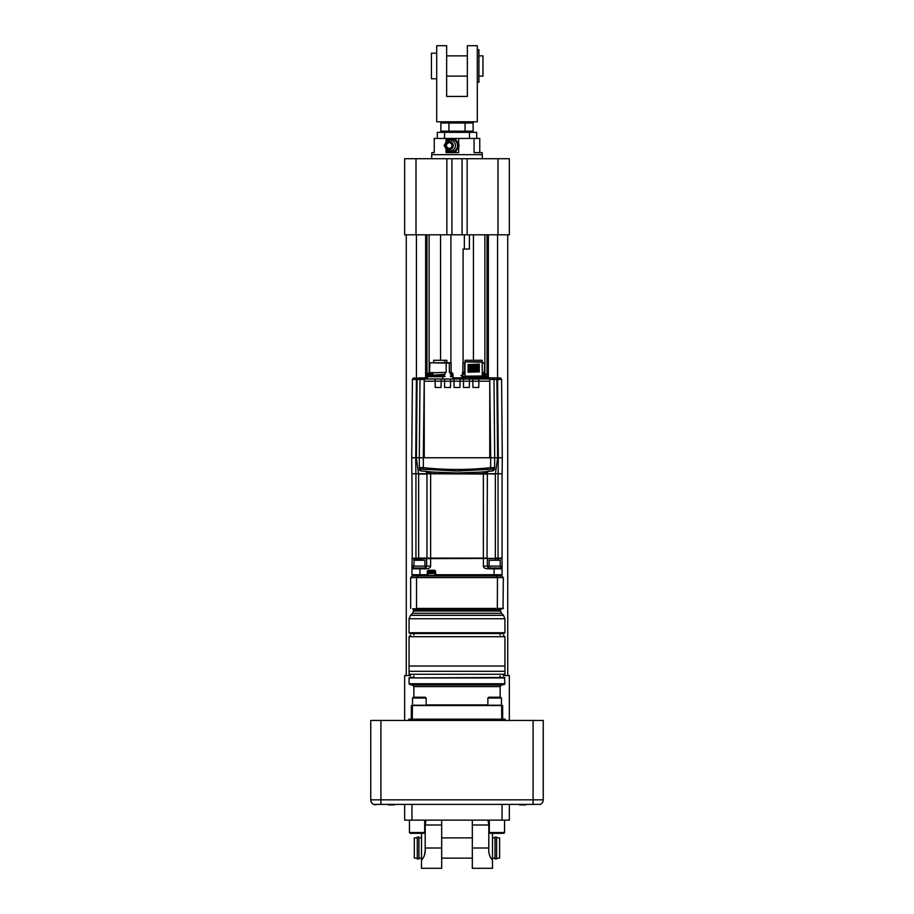 <?xml version="1.0" encoding="UTF-8"?>
<svg xmlns="http://www.w3.org/2000/svg" width="914" height="914" viewBox="0 0 914 914"><rect width="100%" height="100%" fill="white"/><g stroke="black" fill="none" stroke-linecap="round" stroke-linejoin="round"><path stroke-width="1.37" d="M417.287 837.887L414.305 837.887L414.305 858.132L417.287 858.132M496.633 837.887L499.615 837.887L499.615 858.132L496.633 858.132M410.203 833.317L409.449 832.551L410.203 833.317L423.902 833.317L424.667 832.551L424.667 820.132M504.551 832.551L489.333 832.551L490.098 833.317L503.797 833.317L504.551 832.551L504.551 820.132M409.449 820.132L409.449 832.551L424.667 832.551M417.287 858.966L417.287 837.053L418.909 837.053L418.909 858.966L417.287 858.966M496.633 837.053L496.633 858.966L495.011 858.966L495.011 837.053L496.633 837.053M425.981 820.281L425.193 824.999L425.193 848.009C425.593 853.002 424.359 857.069 421.491 860.2L421.491 868.3L441.679 868.3L441.679 848.009L425.193 848.009M441.679 820.132L441.679 848.009M418.909 837.887L421.491 837.887M424.553 854.807L425.056 851.391M492.509 837.887L495.011 837.887M488.807 824.999L472.321 824.999L472.321 868.3L492.509 868.3L492.509 860.2C489.641 857.069 488.407 853.002 488.807 848.009L488.807 824.999L488.019 820.281M441.679 837.887L472.321 837.887M489.447 854.796L490.521 857.812M425.238 824.04L425.696 821.572M421.491 860.2L421.491 833.317M492.509 860.2L492.509 833.317M472.321 824.999L472.321 820.132M488.316 821.606L488.762 824.04M509.349 804.903L509.349 820.132L404.651 820.132L404.651 804.903M478.913 55.868L482.969 55.868L482.969 76.113L478.913 76.113M477.291 49.756L478.913 49.756L478.913 82.226L477.291 82.226M446.649 45.7L436.709 45.7L436.709 121.79L477.291 121.79L477.291 45.7L467.351 45.7L467.351 96.427L446.649 96.427L446.649 45.7M437.315 138.437L437.315 132.347L444.512 132.347L444.512 138.437M476.685 138.437L476.685 132.347L469.488 132.347L469.488 138.437M444.512 132.347L469.488 132.347M465.066 123.002L440.879 123.002L440.879 131.148L473.121 131.148L473.121 123.002L465.066 123.002L465.066 131.148M470.539 121.79L473.121 123.002M467.077 122.259L469.088 121.996M442.902 122.259L444.912 121.996M471.098 131.89L469.088 132.153M446.923 131.89L444.912 132.153M448.934 123.002L448.934 131.148M470.539 132.347L473.121 131.148M467.351 76.113L446.649 76.113M436.709 78.775L431.431 78.775L431.431 53.206L436.709 53.206M411.346 719.181L411.346 705.539L502.654 705.539L502.654 719.181M412.271 719.181L412.408 705.22L501.592 705.22L501.729 719.181M502.654 705.539L501.592 705.22M411.346 705.539L412.408 705.22M413.859 697.233L413.859 686.597L412.534 685.02L409.723 684.529L504.277 684.529L501.466 685.02L500.141 686.597L413.859 686.597M504.939 677.937L409.061 677.937L504.459 677.468L504.939 683.741L504.277 684.529M409.541 677.468L413.905 677.468L413.905 675.869M500.095 677.468L500.095 675.869M503.34 635.116L504.939 636.715L504.939 674.269L503.34 675.869M444.661 362.778L444.661 360.299L433.716 360.299L433.716 362.778M446.889 362.778L446.889 360.299L446.352 362.778M446.352 360.299L444.661 360.299M504.939 671.322L409.061 671.322L409.061 674.269L410.66 675.869M504.939 666.02L409.061 666.02L409.061 671.322M504.939 636.715L409.061 636.715L409.061 666.02M482.249 360.299L465.146 360.299L465.146 361.898L482.249 361.898L482.249 360.299M479.29 364.697L468.105 365.017L473.692 365.166L468.105 365.851L468.105 364.526L479.29 364.172L479.29 365.006L473.692 365.166M479.29 371.404L468.105 371.404L479.29 371.095L479.29 371.884L468.105 372.238L468.105 370.924L468.105 371.712M479.29 369.804L468.105 369.816L479.29 369.496L479.29 370.284L468.105 370.65L468.105 369.325L468.105 370.113M479.29 368.205L468.105 368.216L479.29 367.896L479.29 368.696L468.105 369.05L468.105 367.725L468.105 368.525M479.29 366.605L468.105 366.617L479.29 366.297L479.29 367.097L468.105 367.451L468.105 366.126L468.105 366.925M500.095 635.116L500.095 633.528M468.105 366.617L479.29 365.771L479.29 367.097L479.29 366.297M468.105 368.216L479.29 367.371L479.29 368.696L479.29 367.896M468.105 369.816L479.29 368.97L479.29 370.284L479.29 369.496M468.105 371.404L479.29 370.57L479.29 371.884L479.29 371.095M482.089 361.898L482.341 376.557L484.237 376.602L484.557 377.528L484.557 376.922M465.306 361.898L482.409 362.218M479.29 364.172L479.29 365.006M479.29 365.497L473.692 365.669M409.061 632.728L409.86 633.528L504.14 633.528L504.939 632.728L504.939 618.732L409.061 618.732L409.061 632.728L504.939 632.728M482.341 376.557L483.437 377.391M476.297 378.99L481.827 378.647L483.449 377.585L468.871 378.156L468.871 377.551L484.557 377.711L482.638 376.694L484.237 376.694L484.237 377.391L462.987 377.391L462.827 378.99M464.986 362.218L464.986 376.202L463.786 377.391L470.344 377.551M482.409 363.098L484.477 363.098L482.409 362.778M464.986 362.778L462.907 363.098L464.986 363.007M451.47 372.558L453.001 373.552L450.568 373.746M484.397 377.551L484.557 378.99L483.872 377.551M463.604 372.364L463.604 374.317L462.507 374.489L462.507 372.364L464.643 372.364L464.643 363.098M464.986 376.202L485.026 375.94L486.465 376.819L484.557 377.014M482.409 375.768L484.888 375.734L482.409 375.951M485.026 375.94L485.026 375.254L482.409 375.494M484.888 234.818L484.877 373.483L486.465 374.42L482.409 374.717M482.409 372.364L484.877 372.364L484.877 373.483L482.409 373.735M461.136 375.528L463.284 374.614L461.136 375.528L463.604 376.534L462.518 376.888M460.93 375.62L463.284 376.271M462.37 376.454L463.604 376.534M429.843 362.778L446.158 363.098L446.158 372.364L429.123 372.878L429.112 234.818M428.769 374.534L427.535 374.717L428.974 375.551M450.773 362.778L429.9 362.778L429.523 372.364L427.535 373.78L429.134 374.751L427.535 376.18L428.335 376.682M424.245 378.99L453.938 378.99L453.081 378.99L453.081 376.682L450.396 376.454L453.07 375.917L451.63 375.048M499.741 609.558L500.541 611.032L413.459 611.032L412.522 613.294L501.478 613.294L503.534 615.339L410.466 615.339L409.061 618.732M463.855 378.99L463.981 377.391M462.827 377.551L468.973 377.391M481.21 378.67L468.871 378.156M486.477 377.87L484.511 377.539M453.081 377.87L462.827 377.87M463.604 376.717L461.581 377.711M462.507 376.705L463.284 377.014M430.745 373.083C428.06 372.912 428.757 372.729 432.825 372.558L430.266 373.552L432.825 374.409C428.757 374.58 428.06 374.751 430.745 374.934M463.398 381.207L463.512 387.467L469.339 387.467L469.453 381.207L463.398 381.207L463.364 378.99L463.398 381.207L460.028 381.207L459.913 387.467L454.087 387.467L453.938 378.99L478.913 378.99L478.765 387.467L472.938 387.467L472.789 378.99L470.573 378.67M472.789 379.07L478.913 379.07M463.364 379.07L469.488 379.07M444.512 379.07L450.636 378.99L450.602 381.207L444.547 381.207L444.661 387.467L450.488 387.467L450.602 381.207L460.028 381.207L460.062 378.99L453.938 379.07M444.512 378.99L444.547 381.207L441.176 381.207L441.062 387.467L435.235 387.467L435.087 378.99M424.245 381.207L441.176 381.207L441.211 378.99L435.087 379.07M460.919 378.99L460.919 377.711L462.827 377.711M441.142 376.682L427.524 376.682L427.524 378.99M428.757 376.682L437.189 376.682M433.43 376.682L445.129 376.534M451.093 372.364L451.093 363.098L446.158 363.098M451.493 374.077L451.493 372.364L449.357 372.364L449.357 363.098M451.802 376.682L450.396 376.454M450.396 376.271L452.864 375.071L450.396 374.249L450.396 372.364M451.493 376.294L450.716 375.985M450.396 374.249L452.864 375.071M430.266 373.552L427.855 373.895M445.129 372.364L445.129 374.317L430.745 375.3M430.311 375.551L444.798 374.614L442.65 375.528L444.798 376.271M427.855 376.282L442.65 375.528M500.426 379.459L499.295 377.87L497.604 377.87L497.604 379.459L501.592 379.459L499.992 377.87L490.007 377.87L490.007 379.459L494.006 379.459L492.406 377.87L489.755 377.87L489.755 457.765L424.245 457.765L424.245 377.87L427.524 377.87M441.211 378.99L442.65 378.99L442.65 376.682M478.913 378.99L489.755 378.99M492.829 379.459L492.155 377.87L485.128 377.87L485.128 378.99M469.488 378.99L469.453 381.207L489.755 381.207M452.864 378.99L452.864 376.682M412.877 378.339L424.245 377.87M421.685 379.459L422.611 377.87L421.594 377.87L419.994 379.459L423.993 379.459L423.993 377.87M459.639 377.87L460.919 377.87M422.291 377.87L421.171 379.459M417.092 377.87L417.092 379.459L419.994 379.459L419.309 457.765L423.308 457.765L424.245 379.459M424.245 457.765L423.308 457.765L423.388 467.66L419.4 467.58L419.309 457.765L419.412 469.27L420.828 470.847L420.817 469.145L457 471.03L493.183 469.145L493.172 470.847L487.116 471.521L487.482 472.424L487.699 471.464M489.755 379.459L490.692 457.765L489.755 457.765M487.482 472.424L487.356 473.749L479.587 473.749A320.357 320.357 0 0 0 483.369 473.452L487.505 472.698L487.825 471.144L491.846 471.018L494.588 469.27L494.6 467.58L490.612 467.66L490.692 457.765L494.691 457.765L494.006 379.459L496.908 379.459L496.908 377.87M489.755 377.87L491.389 377.87M492.155 377.87L494.805 377.87M419.195 377.87L421.845 377.87M493.183 469.145L494.6 467.58L494.691 457.765L497.604 457.777L496.908 379.459L497.604 379.459L498.279 457.765L497.604 457.777M499.992 377.87L501.123 378.339L499.992 377.87M412.717 457.765L411.723 457.765L412.408 379.459L414.008 377.87L412.408 379.459L416.396 379.459L416.396 377.87M426.301 471.464L426.518 472.424L426.884 471.521L420.828 470.847M419.412 469.339L419.309 457.765L416.338 457.765L418.589 473.749L426.644 473.749L426.415 472.127L430.631 473.452L430.768 471.864L422.154 471.018C420.463 471.076 419.549 470.493 419.412 469.27L419.4 467.58L420.817 469.145M490.772 469.225L490.612 467.66C468.208 470.059 445.792 470.059 423.388 467.66L423.228 469.225M494.588 469.27L493.172 470.847M457 609.558L413.459 609.558L412.66 608.758L501.34 608.758L500.541 609.558L457 609.558M431.054 573.718L430.825 573.718A5.096 5.096 0 0 1 429.888 573.512A5.096 5.096 0 0 0 430.825 573.718M432.985 573.512A5.096 5.096 0 0 1 432.048 573.718A5.096 5.096 0 0 0 432.985 573.512L432.985 573.512A5.118 5.118 0 0 0 434.516 572.735L428.358 572.735A5.118 5.118 0 0 0 429.877 573.524L429.888 573.512M431.054 573.512A5.05 4.524 180 0 0 431.819 573.512L432.048 573.718M413.745 560.271L424.93 560.271L414.305 559.711L413.745 566.109L411.94 566.097L411.94 568.816L412.18 558.431L487.116 558.431L411.94 558.671M483.323 473.749L483.232 471.864A318.757 318.757 0 0 1 479.473 472.15L457 472.938L434.527 472.15L434.413 473.749L430.631 473.452A320.357 320.357 0 0 0 434.413 473.749L479.587 473.749L479.473 472.15M487.116 471.521L483.232 471.864M502.14 473.749L502.277 457.765L502.14 473.749L498.141 473.749L498.279 457.765L502.277 457.765L501.592 379.459M502.277 457.765L499.547 457.765M418.589 473.749L411.86 473.749L411.723 457.765L415.721 457.765L416.396 379.459L417.092 379.459L416.407 457.777M416.338 457.765L415.721 457.765L415.859 473.749M426.884 471.521L426.175 471.144L426.518 472.424M416.658 608.758L503.02 608.758L503.34 577.602L497.456 577.602L497.342 608.758M498.141 473.749L487.356 473.749L487.585 472.127M487.356 473.749L501.74 473.749M426.644 473.749L430.677 473.749M434.63 572.507L428.243 572.507L428.243 575.523L434.63 575.523L434.516 572.735M410.66 608.438L410.66 577.602L416.544 577.602L416.544 608.438L503.34 608.438M494.76 473.749L495.342 473.749M412.26 473.749L426.964 473.749L426.964 558.431M425.25 567.937A1.919 1.919 0 0 0 425.376 567.902A1.919 1.919 0 0 1 425.261 567.937L425.284 566.109L413.391 566.109L413.391 568.017L412.74 568.017L423.331 568.017M418.349 576.003L416.544 577.602L497.456 577.602L495.651 576.003L412.26 576.003L410.66 577.602M424.93 560.271L424.93 566.109L426.644 566.097L426.644 558.671L426.644 566.097A1.919 1.919 0 0 1 425.501 567.845A1.919 1.919 0 0 0 426.587 566.554M487.036 473.749L495.342 474.058L495.342 558.111L502.06 558.111L502.06 474.058M426.941 473.749L487.356 474.058L487.036 558.431L495.342 558.431L487.116 558.431M412.294 568.154A0.8 0.8 0 0 1 412.74 568.017A0.8 0.8 0 0 0 411.94 568.816L419.926 568.816L419.926 574.723L411.94 574.723L411.94 568.816A0.8 0.8 0 0 1 412.74 568.017A0.8 0.8 0 0 0 411.94 568.816A0.8 0.8 0 0 1 412.74 568.017L413.391 567.663M433.35 571.204L429.523 571.204M495.342 559.711L495.342 558.671L502.06 558.671L502.06 574.723L435.59 574.723L434.63 575.523L435.11 576.003M428.243 575.523L428.643 570.256L434.23 570.256A1.36 1.36 0 0 1 435.59 571.604L435.59 574.723M413.219 576.003L411.94 574.723M411.94 474.058L412.26 558.431L415.939 558.111L415.939 473.749M495.331 567.937L494.645 567.914M490.452 567.822L489.07 567.857M487.413 566.554L488.499 567.845A1.919 1.919 0 0 1 487.356 566.097L487.356 558.671L487.356 566.097L483.369 566.097C483.517 568.005 485.483 568.908 489.276 568.816L502.06 568.816L502.06 566.097L500.255 566.097L500.255 560.271L489.07 560.271L489.07 566.109L487.356 566.097L489.276 568.017L501.26 568.017A0.8 0.8 0 0 1 501.729 568.165M488.624 567.902A1.919 1.919 0 0 0 488.75 567.937A1.919 1.919 0 0 1 488.624 567.902L488.716 566.109L500.609 566.109L500.609 568.017M430.608 566.417L430.254 567.24M424.736 568.816L424.724 568.816C428.506 568.919 430.471 568.005 430.631 566.097L426.644 566.097L424.724 568.816L419.926 568.816L419.926 568.017L424.724 568.017M503.34 577.602L501.74 576.003L495.651 576.003M434.63 575.523L434.63 571.604L435.59 571.604M427.763 576.003L428.232 575.534L427.284 574.723L419.926 574.723L419.926 576.003M502.06 574.723L500.781 576.003M434.23 571.204L434.23 570.256M501.82 558.431L487.356 558.671M500.609 567.663L501.26 568.017A0.8 0.8 0 0 1 502.06 568.816A0.8 0.8 0 0 0 501.26 568.017A0.8 0.8 0 0 1 502.06 568.816A0.8 0.8 0 0 0 501.26 568.017A0.8 0.8 0 0 1 502.06 568.816M500.255 560.271L489.07 560.271M485.357 473.749L483.369 473.749L483.369 558.111L487.356 558.111M414.453 473.749L413.654 473.749M450.191 140.162A5.381 5.278 90 0 1 454.761 148.228A5.381 5.278 90 0 1 445.609 148.228A5.381 5.278 90 0 1 450.191 140.162M451.31 139.191A6.341 6.227 90 0 1 456.703 148.708A6.341 6.227 90 0 1 445.929 148.708L447.723 151.884L454.909 151.884L458.497 145.532L454.909 139.191L447.723 139.191L445.929 142.367A6.341 6.227 90 0 1 451.31 139.191M445.358 143.361L444.124 145.532L445.358 147.714M454.909 151.884L455.629 151.884L459.228 145.532L455.629 139.191L454.909 139.191M458.497 145.532L459.228 145.532M458.657 146.548L458.657 152.638L446.055 152.638L446.055 148.936M458.657 144.526L458.657 138.437L446.055 138.437L446.055 142.138M431.819 154.672L431.819 152.638L434.23 152.638L434.23 138.437L446.055 138.437M479.77 152.638L479.77 138.437L474.069 138.437L474.069 152.638L482.181 152.638L482.181 154.672M458.657 138.437L474.069 138.437M431.671 158.728L431.671 154.672L482.329 154.672L482.329 158.728M494.668 697.233L500.655 697.233L501.455 698.033L487.87 698.033L488.67 697.233L494.668 697.233M412.545 698.033L413.345 697.233L425.33 697.233L426.13 698.033L412.545 698.033L412.545 705.22M388.21 804.903L394.505 804.903M373.746 804.457L375.837 804.903M380.909 804.389L373.598 804.389A5.073 5.073 0 0 1 370.764 799.83L370.764 720.449L380.909 720.449L380.909 804.389L540.403 804.389A5.073 5.073 0 0 0 543.236 799.83A5.073 5.073 0 0 1 540.403 804.389M533.091 720.449L543.236 720.449L543.236 799.83L533.091 799.83L533.091 720.449L380.909 720.449M509.349 720.449L509.349 675.56L504.265 675.56M404.651 720.449L404.651 675.56L409.735 675.56M519.495 804.903L525.79 804.903M505.191 720.449L505.191 719.181L408.809 719.181L408.809 720.449M507.727 234.818L507.727 675.56M488.373 234.818L488.373 377.87M473.441 234.818L473.441 360.299M463.09 362.915L463.09 249.031L469.385 249.031L469.385 234.818M416.007 158.728L416.007 234.818L404.651 234.818L404.651 158.728L467.145 158.728L467.145 234.818L450.91 234.818L450.91 362.915M440.559 234.818L440.559 360.299M450.91 234.818L416.007 234.818M425.627 234.818L425.627 377.87M406.273 234.818L406.273 675.56M509.349 234.818L497.993 234.818L497.993 158.728L509.349 158.728L509.349 234.818M467.145 234.818L497.993 234.818M469.385 249.031L464.346 249.031L464.346 234.818M467.145 158.728L497.993 158.728M446.855 158.728L446.855 234.818M441.679 824.999L425.193 824.999M488.807 848.009L472.321 848.009M502.049 820.132L502.049 804.903M411.951 804.903L411.951 820.132M487.87 704.9L426.13 704.9M501.466 685.02L412.534 685.02M409.723 684.529L409.061 683.741L504.939 683.741M504.939 674.269L409.061 674.269M431.762 372.855L431.762 374.169M432.825 372.558L432.825 374.409M483.335 378.99L483.335 377.608M483.449 378.99L483.449 377.585M453.081 378.19L462.827 378.19M487.939 377.87L487.939 378.99M426.061 378.99L426.061 377.87M413.459 611.032L413.459 610.358L500.541 610.358M414.705 377.87L413.574 379.459M430.768 471.864A318.757 318.757 0 0 0 434.527 472.15M495.411 473.749L497.662 457.765M430.631 473.749L430.631 558.111L483.369 558.111L483.369 566.097M498.061 473.749L498.061 559.711M415.939 559.711L415.939 558.111L418.658 558.111L418.658 474.058L426.644 474.058M412.74 568.017L411.94 568.874L412.74 568.017A0.8 0.8 0 0 0 411.94 568.816M430.631 566.097L430.631 558.111L418.658 558.111L418.658 559.711M428.643 570.256A1.36 1.36 0 0 0 427.284 571.604L428.643 571.204M494.074 568.017L494.074 576.003M427.284 571.604L427.284 574.723M489.276 568.017L489.276 568.816M488.499 567.845A1.919 1.919 0 0 1 487.356 566.097M449.254 148.331A2.788 2.742 -90 0 0 451.63 144.138A2.788 2.742 -90 0 0 446.877 144.138A2.788 2.742 -90 0 0 449.254 148.331M449.414 149.473A3.942 3.873 90 0 1 445.541 145.532A3.942 3.873 90 0 1 449.414 141.601A3.942 3.873 90 0 1 453.275 145.532A3.942 3.873 90 0 1 449.414 149.473M370.764 799.83L533.091 799.83L533.091 804.389M500.118 719.181L500.118 720.449M413.882 719.181L413.882 720.449M497.582 234.818L497.582 377.87M487.025 234.818L487.025 377.87M426.975 234.818L426.975 377.87M416.418 234.818L416.418 377.87M462.073 158.728L462.073 234.818M451.927 158.728L451.927 234.818M489.333 832.551L489.333 820.132M418.909 858.132L421.491 858.132M492.509 858.132L495.011 858.132M441.679 858.132L472.321 858.132M443.461 121.79L440.879 123.002M443.461 132.347L440.879 131.148M467.351 55.868L446.649 55.868M500.141 697.233L500.141 686.597M409.061 677.937L409.061 683.741M409.061 636.715L410.66 635.116M413.905 635.116L413.905 633.528M462.907 363.098L462.907 372.364M484.477 363.098L484.477 372.364M486.465 374.42L485.026 375.254M429.523 363.098L429.523 370.764M427.535 377.082L428.974 376.248M429.134 373.757L427.535 374.683M451.47 374.443L452.144 374.055M453.07 375.917L451.63 376.751M503.534 615.339L504.939 618.732M486.465 376.819L484.923 377.711M462.37 377.139L461.399 377.711M429.58 370.764L429.58 363.098M412.522 613.294L410.466 615.339M453.07 375.014L451.63 375.848M501.478 613.294L500.541 611.032M413.459 610.358L414.259 609.558M494.6 467.58L494.588 469.339M411.94 568.874L411.94 566.097M501.26 568.017L502.06 568.874M500.655 697.233L501.455 698.033L501.455 705.22M487.87 705.22L487.87 698.033M426.13 705.22L426.13 698.033"/></g></svg>
